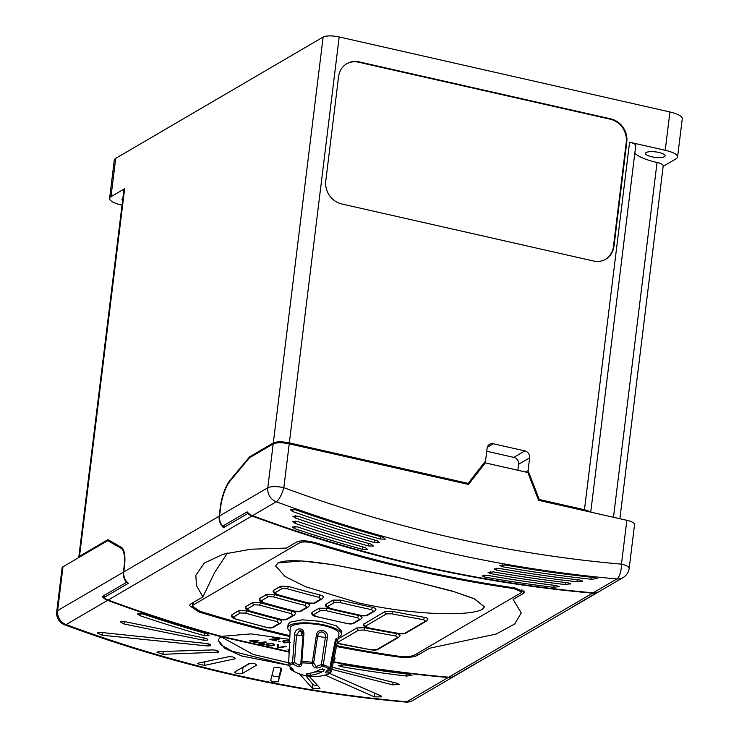 <?xml version="1.0" encoding="UTF-8"?>
<svg xmlns="http://www.w3.org/2000/svg" width="739" height="739" viewBox="0 0 739 739"><rect width="100%" height="100%" fill="white"/><g stroke="black" fill="none" stroke-linecap="round" stroke-linejoin="round"><path stroke-width="1.11" d="M123.792 571.931L219.178 516.182A12.415 11.214 59.7 0 0 222.3 526.362L222.245 526.399A12.415 11.214 59.7 0 0 223.501 527.692L247.842 513.466A12.415 11.214 59.7 0 0 251.953 515.979L108.143 600.031A12.415 11.214 -120.3 0 1 104.023 597.518L128.364 583.293A12.415 11.214 -120.3 0 1 127.108 581.999L126.923 582.11A12.415 11.214 -120.3 0 1 123.792 571.931L124.448 566.591A25.828 8.489 -77.2 0 0 121.362 547.322L107.922 539.646L79.516 556.245A9.93 2.753 -173 0 0 78.805 557.104L123.93 189.581A9.93 2.753 7 0 1 124.642 188.713L110.998 196.685A19.87 5.506 -173 0 0 109.584 198.412A19.87 5.506 -173 0 0 121.926 205.146L122.018 205.165M466.909 484.082L468.11 483.38L289.337 442.892A12.415 3.446 -173 0 0 273.291 442.994L323.137 37.052L115.709 158.377A19.87 5.506 -173 0 0 114.286 160.095L109.584 198.412M219.178 516.182L220.176 508.026A25.828 8.489 102.8 0 1 230.078 480.239L249.533 456.878L273.291 442.994M249.533 456.878L250.623 457.118M590.008 511.97A9.93 2.753 -173 0 0 584.457 509.744L539.23 499.499L528.089 470.641L529.66 457.847A5.958 5.376 59.7 0 0 524.866 450.919L493.301 443.769A5.958 5.376 59.7 0 0 489.597 444.315A5.958 5.376 59.7 0 0 487.112 448.213L485.541 460.997L468.11 483.38M538.445 499.952L539.23 499.499M574.286 606.1L574.231 606.128A12.415 11.214 -120.3 0 1 572.734 606.802L597.075 592.576A12.415 11.214 59.7 0 1 592.586 593.14A1406.04 1269.417 -120.3 0 1 251.953 515.979M574.499 605.971L479.121 661.719A12.415 11.214 59.7 0 1 477.597 662.403L453.266 676.628A12.415 11.214 -120.3 0 1 448.767 677.192L592.586 593.14M222.374 525.789L222.3 526.362M333.409 661.728A1406.04 1269.417 59.7 0 0 448.767 677.192M289.198 651.696L221.441 636.344M108.143 600.031A1406.04 1269.417 59.7 0 0 221.395 636.371L251.168 633.877L289.79 639.42M104.023 597.518L104.144 596.53L103.599 596.853L104.097 596.973M258.151 643.041L265.864 641.812L266.345 642.209L261.874 642.579L264.858 644.242L260.285 644.251L258.391 642.782L265.864 641.812M261.883 642.487L264.867 644.14M278.391 641.036L280.118 641.526L278.391 641.036M272.534 637.674L277.365 637.628L279.277 639.078L271.887 639.549L276.331 640.907L269.208 639.3L278.298 638.884L276.885 637.868L272.543 637.581L277.374 637.535L279.287 638.986M272.285 639.549L276.765 640.658M269.208 639.3L278.455 638.644M333.52 661.202L335.1 658.735M282.446 641.554L283.296 640.676L289.743 640.362M249.606 640.852L258.872 640.233L255.934 642.034L257.144 642.311L254.53 642.856L253.588 642.644L254.567 642.08L249.606 640.852M256.054 641.969L257.144 642.311M253.588 642.644L254.456 642.052M266.022 644.722L266.871 643.845L272.599 643.336L274.779 644.704M277.18 644.463L278.187 644.694L278.354 647.429L286.178 646.597L277.384 648.038L277.18 644.463M287.951 649.738L289.014 649.655L289.263 650.292M110.924 541.354L107.728 540.634L121.113 548.283A24.83 8.157 102.8 0 1 124.078 566.813L123.422 572.143A12.415 11.214 59.7 0 0 126.554 582.332L102.222 596.549A12.415 11.214 59.7 0 0 107.589 600.354L66.104 624.594A1406.04 1269.417 59.7 0 0 234.993 674.827A1406.04 1269.417 59.7 0 0 406.736 701.764L448.222 677.515A12.415 11.214 59.7 0 0 454.199 676.277L478.53 662.061M247.934 512.709L247.842 513.466M299.489 673.894L312.292 688.148L319.83 688.73L319.996 688.101L309.161 676.222M319.83 688.73L319.996 688.101M198.385 663.105L228.453 656.768C232.896 656.666 235.122 657.341 235.122 658.782L204.407 665.423L197.47 663.677L198.385 663.105M158.765 651.586L212.85 649.932C217.044 650.209 218.947 650.957 218.578 652.168L162.903 654.301L156.917 652.241L158.765 651.586M234.937 671.88L249.108 663.594C253.44 663.04 255.879 663.594 256.424 665.257L242.263 673.534C237.921 674.097 235.482 673.552 234.937 671.88L234.66 672.222M102.084 635.198L97.289 632.889L100.255 632.353L205.996 643.429C209.645 643.965 211.178 644.722 210.578 645.701L207.89 645.997L102.084 635.198L102.573 632.658M123.949 623.965L120.365 621.887L124.531 621.573L204.241 637.988C207.169 638.644 208.287 639.364 207.594 640.131L203.687 640.251L123.949 623.965L124.411 621.545M139.902 615.661L137.5 613.924L142.849 613.933A1406.04 1269.417 59.7 0 0 206.975 633.85L209.128 635.734L204.019 635.577A1406.04 1269.417 -120.3 0 1 139.902 615.661L140.345 613.37M448.222 677.515A1406.04 1269.417 -120.3 0 1 333.335 662.135M289.605 665.479L241.57 655.946L224.638 648.214L218.144 640.048L220.813 636.685A1406.04 1269.417 -120.3 0 1 107.589 600.354M411.715 675.631L409.498 674.337A1406.04 1269.417 -120.3 0 1 344.088 664.915L338.647 665.497L341.141 666.633A1406.04 1269.417 59.7 0 0 406.552 676.065L412.002 675.298M331.894 669.386L392.834 684.877L399.346 684.277M399.069 684.61L397.915 683.501L332.31 667.262M325.132 675.113L374.368 696.877L381.426 696.84L381.093 695.972L329.705 673.432M381.426 696.84L381.093 695.972M281.762 668.767L281.753 668.841C279.471 667.178 276.839 666.874 273.864 667.927L270.668 680.434C272.238 681.875 274.779 682.254 278.289 681.57L281.753 668.804M281.171 668.139L279.231 675.797A3.972 1.099 7 0 1 278.954 676.111A3.972 1.099 7 0 1 275.629 676.425A3.972 1.099 7 0 1 271.934 675.474M417.47 653.331L417.202 655.484L429.636 648.223L496.303 634.007L514.723 623.938L521.244 612.899L513.143 599.412L523.591 593.306L524.681 592.05L514.972 587.967A1406.04 1269.417 59.7 0 1 316.606 543.026C307.738 540.56 301.161 540.2 296.856 541.946L286.409 548.052L250.927 549.206L222.975 554.25L204.223 563.136L195.826 575.321L196.5 585.685L202.902 596.863L214.809 572.217L227.473 553.031M417.202 655.484C412.879 657.424 406.201 657.867 397.157 656.823A1406.04 1269.417 -120.3 0 1 336.439 646.496M289.91 636.556A1406.04 1269.417 -120.3 0 1 198.791 611.892L189.369 605.537L190.477 604.123L202.902 596.863M334.453 656.472L335.09 658.8L333.511 661.248M626.792 141.98A19.87 17.939 59.7 0 0 610.82 118.887L359.209 61.891A19.87 17.939 59.7 0 0 346.859 63.683A19.87 17.939 59.7 0 0 338.582 76.69L325.788 180.889A19.87 17.939 59.7 0 0 341.76 203.973L593.38 260.978A19.87 17.939 59.7 0 0 605.731 259.186A19.87 17.939 59.7 0 0 613.998 246.179L626.792 141.98L626.247 142.304A19.87 17.939 59.7 0 0 610.266 119.21L358.655 62.215A19.87 17.939 59.7 0 0 346.582 63.85M323.137 37.052A12.415 3.446 7 0 1 339.183 36.95L669.931 111.968A19.87 5.506 -173 0 1 682.273 118.702L677.571 157.019A19.87 5.506 -173 0 0 665.229 150.285L669.931 111.968M584.457 509.744L629.582 142.211L665.229 150.285M663.16 166.33L676.157 158.737A19.87 5.506 -173 0 0 677.571 157.019M629.582 142.211A9.93 2.753 7 0 1 635.752 145.574L590.747 512.136M634.81 153.25A38.742 10.743 -173 0 0 657.045 162.488A9.93 2.753 7 0 1 663.216 165.85L619.892 518.741M107.728 540.634L62.991 566.785L57.614 610.608L123.422 572.143M289.928 635.651A1406.04 1269.417 -120.3 0 1 199.899 611.245L192.297 606.137L193.184 604.992L299.572 542.814C303.036 541.41 308.348 541.696 315.498 543.673A1406.04 1269.417 59.7 0 0 513.864 588.614L521.688 591.921L520.81 592.937L414.431 655.114C410.939 656.666 405.554 657.017 398.266 656.177A1406.04 1269.417 -120.3 0 1 336.605 645.664M361.694 617.85C362.71 617 361.611 616.187 358.406 615.402A1406.04 1269.417 -120.3 0 1 326.841 608.243L319.146 608.215L312.144 612.308M427.548 619.513C428.565 618.672 427.465 617.933 424.241 617.287A1406.04 1269.417 -120.3 0 1 392.511 611.439L384.788 611.633L363.477 624.363C363.117 625.785 364.475 626.912 367.551 627.753A1.986 0.665 101.1 0 1 367.375 627.623M295.147 613.887C296.163 613.019 295.073 612.132 291.887 611.199A1406.04 1269.417 -120.3 0 1 260.479 602.719L252.821 602.461L245.81 606.553M322.989 597.611C324.015 596.752 322.925 595.856 319.728 594.923A1406.04 1269.417 -120.3 0 1 288.33 586.443L280.663 586.184L273.661 590.276M484.424 606.876L473.976 598.581L451.852 590.932L395.79 576.836L332.873 564.633L301.401 560.91L277.799 562.998L275.619 565.908L277.79 563.09C287.619 558.222 314.306 561.825 335.497 565.15L400.732 578.046L453.903 591.643L474.715 599.006L484.424 606.876L482.29 609.416C472.221 614.506 445.275 614.34 423.881 612.723C401.148 610.922 379.301 607.615 358.323 602.83L305.466 586.674L285.023 576.466L275.619 565.908M375.569 609.74C376.594 608.89 375.495 608.068 372.29 607.282A1406.04 1269.417 -120.3 0 1 340.716 600.133L333.03 600.105L326.019 604.197M309.114 605.721C310.131 604.862 309.041 603.966 305.854 603.042A1406.04 1269.417 -120.3 0 1 274.446 594.562L266.788 594.295L259.777 598.387M281.263 621.998C282.28 621.139 281.199 620.243 278.003 619.31A1406.04 1269.417 -120.3 0 1 246.604 610.839L238.937 610.571L231.935 614.663M399.707 635.789C400.723 634.949 399.614 634.201 396.39 633.554A1406.04 1269.417 -120.3 0 1 364.66 627.716L356.946 627.91L337.954 639.004M338.305 637.221A27.066 7.51 -173 0 0 339.534 636.621A27.066 7.51 -173 0 0 341.464 634.274L341.843 631.171L336.134 625.767L320.541 621.323L302.353 619.836L290.048 622.192L288.108 624.566L287.73 627.679A27.066 7.51 -173 0 0 290.085 631.3M341.464 634.274A27.066 7.51 -173 0 0 320.163 624.206A27.066 7.51 -173 0 0 289.66 625.323A27.066 7.51 -173 0 0 287.73 627.679M326.61 671.243L330.407 670.726L330.619 672.388C324.652 673.792 324.116 672.675 329.012 669.035A21.052 5.838 -173 0 0 322.712 666.051C316.92 669.266 313.382 668.462 312.126 663.659A1.487 1.044 -174.8 0 0 313.669 662.818L316.144 666.55L321.354 664.555L325.428 637.203C325.677 634.598 324.661 632.87 322.38 632.03C319.885 631.79 318.324 632.935 317.696 635.457L313.669 662.818L312.338 662.32L316.403 634.958C317.484 627.494 329.04 630.09 327.377 637.443L323.312 664.804A21.81 6.051 7 0 1 329.834 667.89L335.155 641.119L337.603 640.805L338.924 634.099A24.526 6.799 -173 0 0 319.885 624.889A24.526 6.799 -173 0 0 292.007 625.859A24.526 6.799 -173 0 0 290.242 628.122L288.579 664.971M371.338 609.62A1408.026 1271.219 -120.3 0 1 339.728 602.451L334.591 602.433L327.589 606.534L329.77 608.271A1408.026 1271.219 59.7 0 0 345.566 611.957A1408.026 1271.219 59.7 0 0 361.38 615.439L366.526 615.356L373.537 611.255L371.338 609.62A1.986 0.656 102.1 0 0 372.29 607.282C375.495 608.086 376.585 608.918 375.569 609.767M373.537 611.255A1.986 1.792 -120.3 0 0 374.738 611.07L375.994 609.232M327.589 606.534A1.986 1.792 -120.3 0 1 326.019 604.225L333.03 600.105L340.716 600.133A1.986 0.647 103.5 0 1 339.728 602.451M275.139 592.669A1.986 1.792 -120.3 0 1 273.642 590.387L280.654 586.295L288.33 586.443A1.986 0.619 -74.2 0 1 287.259 588.752L282.15 588.577L275.139 592.669L277.31 594.562A1.986 0.619 105.8 0 1 277.097 594.609A1.986 0.619 105.8 0 1 276.931 594.452M261.264 600.779A1.986 1.792 59.7 0 1 259.768 598.498L266.77 594.405L274.446 594.562A1.986 0.619 105.8 0 1 273.384 596.863L268.266 596.687L261.264 600.779L263.426 602.682A1408.026 1271.219 59.7 0 0 294.87 611.171L300.006 611.245A1.986 1.792 59.7 0 0 301.281 611.07L308.292 606.978L309.539 605.213M263.047 602.562A1.986 0.619 -74.2 0 0 263.213 602.719C260.442 601.934 259.149 600.705 259.343 599.033L259.343 599.024M247.297 608.945A1.986 1.792 -120.3 0 1 245.801 606.664L252.803 602.562L260.479 602.719A1.986 0.619 -74.2 0 1 259.417 605.019L254.299 604.853L247.297 608.945L249.459 610.839A1.986 0.619 105.8 0 1 249.246 610.885A1.986 0.619 105.8 0 1 249.08 610.728M233.413 617.056A1.986 1.792 59.7 0 1 231.917 614.774L238.928 610.682L246.604 610.839A1.986 0.619 105.8 0 1 245.533 613.139L240.424 612.964L233.413 617.056L235.575 618.959A1408.026 1271.219 59.7 0 0 267.028 627.448L272.155 627.513A1.986 1.792 59.7 0 0 273.439 627.346L280.441 623.254L281.688 621.481M423.364 619.624A1408.026 1271.219 -120.3 0 1 391.596 613.776L386.442 613.906L365.556 626.118L367.754 627.707A1408.026 1271.219 59.7 0 0 399.531 633.554L404.695 633.323L425.581 621.12L423.364 619.624A1.986 0.684 99.7 0 0 424.241 617.287C427.456 617.989 428.555 618.765 427.539 619.615M425.581 621.12A1.986 1.792 -120.3 0 0 426.708 620.917L427.973 619.014M395.513 635.9A1408.026 1271.219 -120.3 0 1 363.745 630.053L358.591 630.182L337.705 642.385L339.912 643.983A1408.026 1271.219 59.7 0 0 371.68 649.83L376.844 649.599L397.73 637.387L395.513 635.9A1.986 0.684 99.7 0 0 396.39 633.554C399.605 634.265 400.704 635.041 399.688 635.891M397.73 637.387A1.986 1.792 -120.3 0 0 398.866 637.194L400.132 635.291M313.706 614.645A1.986 1.792 59.7 0 1 312.135 612.345L319.146 608.243L326.841 608.243A1.986 0.647 103.5 0 1 325.844 610.571L320.717 610.553L313.706 614.645L315.895 616.391A1408.026 1271.219 59.7 0 0 347.506 623.55L352.651 623.467L359.653 619.365L357.454 617.73A1408.026 1271.219 -120.3 0 1 325.844 610.571M357.454 617.73A1.986 0.656 -77.9 0 0 358.406 615.402C361.611 616.197 362.71 617.028 361.694 617.887M359.653 619.365A1.986 1.792 59.7 0 0 360.863 619.18L362.119 617.342M646.135 152.539A9.93 2.753 -173 0 0 645.424 153.398A9.93 2.753 -173 0 0 653.248 157.093A9.93 2.753 -173 0 0 664.435 156.686A9.93 2.753 -173 0 0 665.146 155.818A9.93 2.753 -173 0 0 657.331 152.132A9.93 2.753 -173 0 0 646.135 152.539M478.752 661.932L412.935 700.396A12.415 11.214 -120.3 0 1 406.736 701.764A12.415 4.499 95 0 1 405.591 702.05C348.051 696.997 290.76 688.009 233.7 675.095C176.649 662.162 120.328 645.415 64.736 624.843A12.415 3.593 110.3 0 0 66.104 624.594A12.415 11.214 -120.3 0 1 57.614 610.608A12.415 3.446 -173 0 0 56.727 611.689L62.104 567.857A12.415 3.446 7 0 1 62.991 566.785M122.813 198.689A9.93 2.753 -173 0 0 122.72 198.745A9.93 2.753 -173 0 0 122.009 199.604A9.93 2.753 -173 0 0 122.572 200.694M290.353 663.188L253.061 654.403L220.813 636.685M218.144 640.002L220.896 644.842L232.166 651.262L288.579 665.211M289.18 652.14L220.813 636.649M575.09 605.629A12.415 11.214 -120.3 0 1 574.868 605.758A12.415 11.214 -120.3 0 1 574.656 605.878L599.117 591.579A12.415 11.214 -120.3 0 1 593.14 592.817L616.917 578.914A1406.04 1269.417 -120.3 0 1 445.174 551.978A1406.04 1269.417 -120.3 0 1 276.284 501.753L252.507 515.656A1406.04 1269.417 59.7 0 0 593.14 592.817M252.507 515.656A12.415 11.214 -120.3 0 1 247.14 511.85L222.67 526.15A12.415 11.214 -120.3 0 1 219.548 515.97L267.795 487.768L273.181 443.936L249.468 457.792L230.069 481.089A24.83 8.157 -77.2 0 0 220.545 507.813L219.548 515.97M294.658 528.644L292.256 526.916L297.614 526.916A1406.04 1269.417 59.7 0 0 365.408 547.654L367.569 549.511L362.452 549.373A1406.04 1269.417 -120.3 0 1 294.658 528.644L295.101 526.353M295.221 523.388L292.82 521.651L298.168 521.669A1406.04 1269.417 59.7 0 0 371.301 544.2L373.463 546.066L368.355 545.927A1406.04 1269.417 -120.3 0 1 295.221 523.388L295.665 521.097M295.267 517.937L292.866 516.182L298.214 516.219A1406.04 1269.417 59.7 0 0 377.204 540.754L379.366 542.62L374.257 542.481A1406.04 1269.417 -120.3 0 1 295.267 517.937L295.711 515.637M383.107 537.308L385.268 539.165L380.16 539.027A1406.04 1269.417 -120.3 0 1 292.607 511.508L290.215 509.725L295.563 509.79A1406.04 1269.417 59.7 0 0 383.107 537.308M596.936 578.794L594.719 577.556A1406.04 1269.417 -120.3 0 1 505.337 564.993L499.897 565.557L502.381 566.721A1406.04 1269.417 59.7 0 0 591.763 579.274L597.223 578.461M582.23 581.316L580.013 580.05A1406.04 1269.417 -120.3 0 1 499.435 568.439L493.994 569.002L496.488 570.166A1406.04 1269.417 59.7 0 0 577.057 581.778L582.508 580.983M570.314 584.096L568.097 582.812A1406.04 1269.417 -120.3 0 1 493.532 571.894L488.1 572.448L490.585 573.612A1406.04 1269.417 59.7 0 0 565.15 584.54L570.6 583.764M558.933 586.914L556.716 585.611A1406.04 1269.417 -120.3 0 1 487.638 575.339L482.197 575.903L484.682 577.067A1406.04 1269.417 59.7 0 0 553.77 587.329L559.211 586.572M273.181 443.936A12.415 3.446 7 0 1 289.226 443.834L468.526 484.451L485.311 462.891L527.858 472.535L538.592 500.321L626.848 520.311A12.415 3.446 7 0 1 634.561 524.524L629.185 568.346A12.415 3.446 -173 0 0 621.462 564.143L626.848 520.311M103.737 595.662L103.599 596.853M272.155 627.513L279.157 623.42L276.986 621.628A1408.026 1271.219 -120.3 0 1 245.533 613.139M249.459 610.839A1408.026 1271.219 59.7 0 0 280.903 619.337L286.039 619.402L293.041 615.31L290.861 613.518A1408.026 1271.219 -120.3 0 1 259.417 605.019M300.006 611.245L307.008 607.144L304.828 605.352A1408.026 1271.219 -120.3 0 1 273.384 596.863M294.87 611.171A1.986 0.637 104.4 0 1 294.667 611.208L263.213 602.719A1.986 0.619 -74.2 0 0 263.426 602.682M277.31 594.562A1408.026 1271.219 59.7 0 0 308.754 603.061L313.881 603.126L320.892 599.033L318.712 597.241A1408.026 1271.219 -120.3 0 1 287.259 588.752M303.101 634.182L302.085 631.291L299.803 630.367L296.524 635.078L294.473 662.578L292.542 662.541L294.593 635.032C294.381 627.568 304.191 626.496 303.905 634.034L301.854 661.544L300.995 661.885A1.487 0.979 -14.5 0 0 300.985 662.273L300.985 662.273A1.487 0.979 -14.5 0 0 301.373 662.744A1.487 0.979 -14.5 0 0 301.992 662.911C301.808 667.613 298.815 667.936 293.004 663.871A21.052 5.838 -173 0 0 290.501 664.86A21.052 5.838 -173 0 0 289.18 666.107C294.436 670.485 294.972 671.612 290.778 669.469A21.052 5.838 -173 0 0 291.545 669.987A42.677 42.677 0 0 0 321.65 675.88L324.338 675.317A42.677 42.677 0 0 0 327.525 674.402A21.052 5.838 -173 0 0 329.289 673.645A21.052 5.838 -173 0 0 330.619 672.388A1.487 1.423 27.3 0 0 331.497 671.363L337.603 640.805L336.808 644.593L335.691 643.955L336.337 638.533M306.436 673.802C306.112 674.67 307.498 675.15 310.583 675.243A42.594 31.537 -64.5 0 0 311.997 675.067A42.594 31.537 -64.5 0 0 323.303 671.188A42.594 31.537 -64.5 0 0 323.516 671.077L324.597 669.368L320.172 669.451A42.566 31.518 115.5 0 1 319.904 669.599A42.566 31.518 115.5 0 1 307.239 673.617L306.177 674.07M312.126 663.659A21.052 5.838 -173 0 0 301.992 662.911A1.487 0.582 89.9 0 1 301.854 661.544A21.81 6.051 7 0 1 312.338 662.32L312.126 663.659M290.861 667.557L290.113 668.148A1.487 1.487 0 0 0 290.704 669.414A1.487 1.284 126.8 0 0 290.778 669.469A1.487 0.85 -58 0 1 290.547 669.063A1.487 0.85 -58 0 1 290.843 667.816L292.903 669.035M290.168 666.984L290.233 668.333A1.487 1.284 126.8 0 0 290.704 669.414L291.545 669.987M289.161 666.088L289.18 666.107A1.487 1.423 27.3 0 1 288.579 664.86A21.81 6.051 7 0 1 289.947 663.557A21.81 6.051 7 0 1 292.542 662.541A1.487 1.182 74.8 0 0 293.004 663.871L294.473 662.578L299.277 665.312L301.087 663.225L300.985 662.273A1.487 1.487 0 0 1 300.939 661.784L303.092 634.385M321.354 664.555A1.487 0.73 48.4 0 0 322.712 666.051A1.487 0.841 108.3 0 0 323.312 664.804L321.354 664.555M329.289 669.072A1.487 1.487 0 0 0 329.963 668.093L329.834 667.89A1.487 1.284 126.8 0 1 329.012 669.035L326.61 671.197M335.155 641.119L329.862 668.204M334.795 643.706A4.508 1.192 -169 0 0 335.691 643.955L330.407 670.726L331.497 671.363M242.069 667.714A3.972 1.099 -173 0 0 243.011 667.428L250.041 663.317M317.687 685.616A3.972 1.099 7 0 1 312.773 684.268L305.835 675.686M224.194 525.263L224.046 526.464L223.825 525.475M223.769 525.512L223.501 527.692M126.618 581.75L126.554 582.332M483.029 464.231L485.311 462.891M517.863 470.272L518.602 464.314A5.958 5.376 59.7 0 0 513.808 457.386L486.742 451.261M525.688 472.045L528.089 470.641M323.516 671.077A1.986 1.182 84.6 0 0 322.657 668.749M314.066 672.148L323.303 671.188A1.986 1.219 84.1 0 0 322.426 668.767M278.899 641.535L280.118 641.526M290.399 642.385L284.561 642.865L282.437 641.6L283.296 640.676M283.277 640.768L289.743 640.464M289.716 640.925L284.219 640.981L283.48 641.683L285.032 642.616L289.66 642.043M283.49 641.637L285.042 642.524L289.67 641.96M249.588 640.953L258.687 640.186M251.87 641.119L255.001 641.821L256.83 640.75L251.87 641.119M252.193 641.092L255.01 641.729L256.664 640.768M265.855 641.914L266.345 642.209M259.324 643.004L260.765 644.011L263.888 644.038L262.363 643.013L259.167 643.179M259.334 642.912L260.784 643.918L264.045 643.854M266.853 643.937L272.58 643.438L274.769 644.75L273.975 645.553L268.146 646.034L266.012 644.768L266.871 643.845M267.795 644.149L267.056 644.851L268.608 645.784L271.582 645.868L273.707 644.648L272.183 643.697L267.795 644.149M267.065 644.796L268.617 645.692L271.592 645.775L273.716 644.602M277.171 644.565L278.178 644.787L278.344 647.53L285.18 646.283M285.171 646.376L286.178 646.597M289.245 650.763L287.942 649.784L289.014 649.655M289.004 649.747L289.235 650.274L289.004 649.747M605.453 259.343A19.87 17.939 59.7 0 0 613.453 246.503L626.247 142.304M124.642 188.713L79.516 556.245M339.183 36.95L289.337 442.892M122.729 548.643L121.113 548.283M279.231 675.797L278.566 681.266M115.709 158.377L110.998 196.685M613.481 517.291L657.045 162.488M523.905 590.71L523.591 593.306M397.259 656.029L397.157 656.823M198.911 610.922L198.791 611.892M282.15 588.577A1.986 1.792 -120.3 0 1 280.654 586.295L280.663 586.184M268.266 596.687A1.986 1.792 59.7 0 1 266.77 594.405L266.788 594.295M254.299 604.853A1.986 1.792 -120.3 0 1 252.803 602.562L252.821 602.461M240.424 612.964A1.986 1.792 59.7 0 1 238.928 610.682L238.937 610.571M320.717 610.553A1.986 1.792 59.7 0 1 319.146 608.243L319.146 608.215M193.516 602.35L193.184 604.992M299.785 541.059L299.572 542.814M315.618 542.74L315.498 543.673M513.965 587.819L513.864 588.614M574.868 605.758L623.125 577.556A12.415 11.214 -120.3 0 1 616.917 578.914A12.415 4.499 95 0 0 621.462 564.143A1393.615 1258.212 59.7 0 1 451.233 537.447A1393.615 1258.212 59.7 0 1 283.841 487.666A12.415 3.593 110.3 0 1 276.284 501.753A12.415 11.214 -120.3 0 1 267.795 487.768A12.415 3.446 -173 0 1 283.841 487.666L289.226 443.834M356.946 627.91A1.986 1.792 59.7 0 0 358.591 630.182M364.66 627.716A1.986 0.665 101.1 0 1 363.745 630.053M376.844 649.599A1.986 1.792 59.7 0 0 377.98 649.396L377.98 649.396C376.502 650.191 374.331 650.348 371.477 649.877L337.113 643.142M352.651 623.467A1.986 1.792 59.7 0 0 353.852 623.282L353.852 623.282C352.337 624.086 350.157 624.187 347.293 623.587L315.682 616.428C312.92 615.827 311.59 614.636 311.71 612.862M360.863 619.18L353.852 623.282M384.788 611.633A1.986 1.792 59.7 0 0 386.442 613.906M365.556 626.118A1.986 1.792 -120.3 0 1 363.902 623.845M367.754 627.707A1.986 0.665 101.1 0 1 367.551 627.753L399.328 633.6C402.182 634.071 404.344 633.914 405.822 633.12L405.822 633.12A1.986 1.792 59.7 0 1 404.695 633.323M392.511 611.439A1.986 0.665 101.1 0 1 391.596 613.776M279.157 623.42A1.986 1.792 59.7 0 0 280.441 623.254M276.986 621.628A1.986 0.637 -75.6 0 0 278.003 619.31M291.887 611.199A1.986 0.637 104.4 0 1 290.861 613.518M293.041 615.31A1.986 1.792 -120.3 0 0 294.325 615.144L287.314 619.236A1.986 1.792 -120.3 0 1 286.039 619.402M301.281 611.07C299.6 611.883 297.392 611.929 294.667 611.208A1.986 0.637 104.4 0 1 294.501 611.07M307.008 607.144A1.986 1.792 59.7 0 0 308.292 606.978M304.828 605.352A1.986 0.637 -75.6 0 0 305.854 603.042M319.728 594.923A1.986 0.637 104.4 0 1 318.712 597.241M320.892 599.033A1.986 1.792 -120.3 0 0 322.167 598.867L315.165 602.959A1.986 1.792 -120.3 0 1 313.881 603.126M333.021 600.133A1.986 1.792 59.7 0 0 334.591 602.433M366.526 615.356A1.986 1.792 59.7 0 0 367.736 615.162L367.736 615.162C366.221 615.975 364.031 616.077 361.177 615.476L329.566 608.317C326.444 607.246 325.123 606.054 325.594 604.751L325.594 604.724M294.593 635.032L296.524 635.078A4.508 1.016 -175.6 0 0 301.577 635.364A4.508 1.016 -175.6 0 0 303.276 634.709M299.803 630.367A4.508 2.79 -96.1 0 1 301.577 635.364M303.905 634.034L303.027 634.274L302.085 631.291M316.403 634.958L317.696 635.457A4.508 0.97 -171.6 0 0 320.532 636.759A4.508 0.97 -171.6 0 0 325.428 637.203L327.377 637.443M336.143 638.487L335.09 641.452M293.06 509.189L292.607 511.508M380.622 536.616L380.16 539.027M374.719 540.061L374.257 542.481M368.826 543.507L368.355 545.927M362.923 546.962L362.452 549.373M591.874 577.251L591.763 579.274M502.492 564.781L502.381 566.721M496.59 568.226L496.488 570.166M577.177 579.727L577.057 581.778M490.696 571.672L490.585 573.612M565.261 582.48L565.15 584.54M484.793 575.127L484.682 577.067M553.88 585.26L553.77 587.329M204.491 633.147L204.019 635.577M204.121 637.96L203.687 640.251M208.306 643.826L207.89 645.997M243.011 667.428L242.263 673.534M217.248 650.616L217.017 652.491M163.254 651.484L162.903 654.301M234.66 657.636L234.494 659.003M204.86 661.756L204.407 665.423M341.242 664.712L341.141 666.633M406.662 674.005L406.552 676.065M392.963 682.402L392.834 684.877M374.562 693.348L374.368 696.877M312.773 684.268L312.292 688.148M230.078 480.239L230.67 480.368M487.306 447.271L493.301 443.769M513.808 457.386L524.866 450.919M518.602 464.314L529.66 457.847M310.86 673.035L310.583 675.243M610.266 119.21L610.82 118.887M613.453 246.503L613.998 246.179M358.655 62.215L359.209 61.891M192.703 602.821L192.297 606.137M521.965 589.657L521.688 591.921M56.727 611.689A12.415 12.415 0 0 0 64.736 624.843M405.591 702.05A12.415 12.415 0 0 0 412.935 700.396M623.125 577.556A12.415 12.415 0 0 0 629.185 568.346M398.866 637.194L377.98 649.396M426.708 620.917L405.822 633.12M231.492 615.301L231.492 615.301C231.307 616.973 232.6 618.21 235.362 618.996L266.816 627.485C269.55 628.205 271.749 628.159 273.439 627.346M294.325 615.144L295.572 613.37M245.376 607.19C244.858 608.391 246.152 609.62 249.246 610.885L280.7 619.374C283.37 620.095 285.577 620.049 287.314 619.236M322.167 598.867L323.414 597.094M273.218 590.914C272.709 592.115 274.003 593.343 277.097 594.609L308.542 603.098C311.221 603.818 313.428 603.772 315.165 602.959M374.738 611.07L367.736 615.162M292.949 669.192L289.134 666.144A1.487 1.487 0 0 1 288.57 664.906L289.947 634.08M321.65 675.88L324.301 675.326M336.818 644.574L331.506 671.335A1.487 1.487 0 0 1 331.368 671.733L327.525 674.402"/></g></svg>

